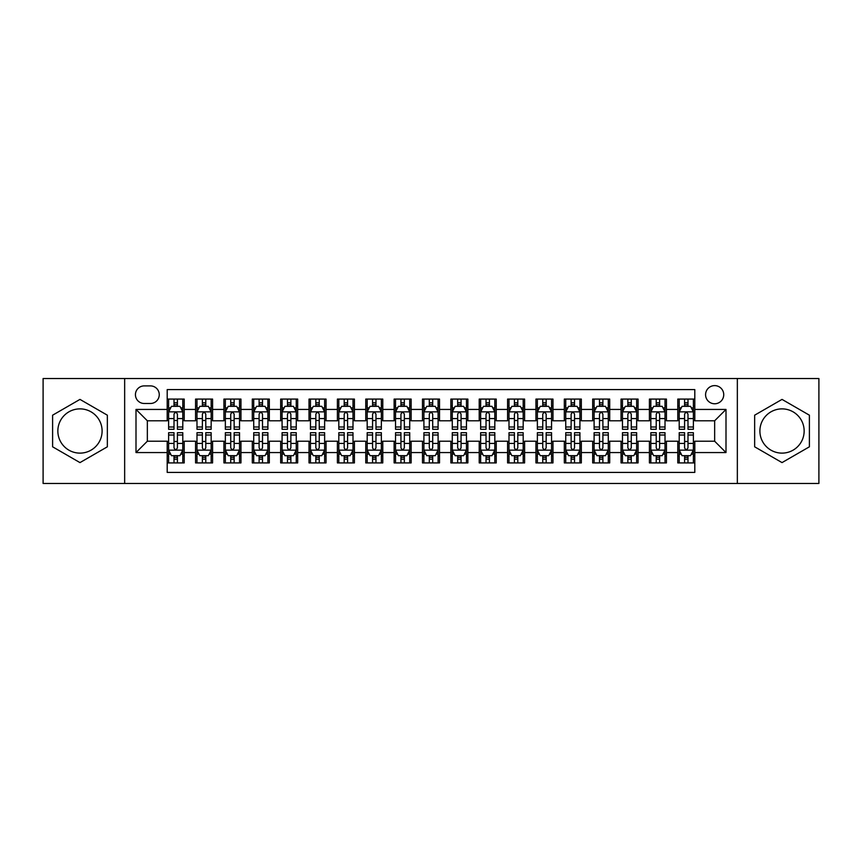 <?xml version="1.0" encoding="UTF-8"?>
<svg xmlns="http://www.w3.org/2000/svg" width="862" height="862" viewBox="0 0 862 862"><rect width="100%" height="100%" fill="white"/><g stroke="black" fill="none" stroke-linecap="round" stroke-linejoin="round"><path stroke-width="1.29" d="M782.028 408.879A22.121 22.121 0 0 0 759.896 431A22.121 22.121 0 0 0 782.028 453.121A22.121 22.121 0 0 0 804.149 431A22.121 22.121 0 0 0 782.028 408.879M714.652 385.616A9.073 9.073 0 0 0 705.579 394.688A9.073 9.073 0 0 0 714.652 403.772A9.073 9.073 0 0 0 723.735 394.688A9.073 9.073 0 0 0 714.652 385.616M79.972 453.121A22.121 22.121 0 0 1 57.851 431A22.121 22.121 0 0 1 79.972 408.879A22.121 22.121 0 0 1 102.104 431A22.121 22.121 0 0 1 79.972 453.121M737.344 483.474L818.9 483.474L818.9 378.526L737.344 378.526L737.344 483.474L124.656 483.474L124.656 378.526L43.1 378.526L43.1 483.474L124.656 483.474M694.804 399.084L677.78 399.084L677.78 409.439L666.434 409.439L666.434 420.785L677.78 420.785L677.78 409.439M666.434 409.439L666.434 399.084L649.42 399.084L649.42 409.439L638.074 409.439L638.074 420.785L649.42 420.785L649.42 409.439M638.074 409.439L638.074 399.084L621.049 399.084L621.049 409.439L609.703 409.439L609.703 420.785L621.049 420.785L621.049 409.439M609.703 409.439L609.703 399.084L592.679 399.084L592.679 409.439L581.333 409.439L581.333 420.785L592.679 420.785L592.679 409.439M581.333 409.439L581.333 399.084L564.319 399.084L564.319 409.439L552.973 409.439L552.973 420.785L564.319 420.785L564.319 409.439M552.973 409.439L552.973 399.084L535.948 399.084L535.948 409.439L524.602 409.439L524.602 420.785L535.948 420.785L535.948 409.439M524.602 409.439L524.602 399.084L507.589 399.084L507.589 409.439L496.243 409.439L496.243 420.785L507.589 420.785L507.589 409.439M496.243 409.439L496.243 399.084L479.218 399.084L479.218 409.439L467.872 409.439L467.872 420.785L479.218 420.785L479.218 409.439M467.872 409.439L467.872 399.084L450.858 399.084L450.858 409.439L439.512 409.439L439.512 420.785L450.858 420.785L450.858 409.439M439.512 409.439L439.512 399.084L422.488 399.084L422.488 409.439L411.142 409.439L411.142 420.785L422.488 420.785L422.488 409.439M411.142 409.439L411.142 399.084L394.128 399.084L394.128 409.439L382.782 409.439L382.782 420.785L394.128 420.785L394.128 409.439M382.782 409.439L382.782 399.084L365.757 399.084L365.757 409.439L354.411 409.439L354.411 420.785L365.757 420.785L365.757 409.439M354.411 409.439L354.411 399.084L337.398 399.084L337.398 409.439L326.051 409.439L326.051 420.785L337.398 420.785L337.398 409.439M326.051 409.439L326.051 399.084L309.027 399.084L309.027 409.439L297.681 409.439L297.681 420.785L309.027 420.785L309.027 409.439M297.681 409.439L297.681 399.084L280.667 399.084L280.667 409.439L269.321 409.439L269.321 420.785L280.667 420.785L280.667 409.439M269.321 409.439L269.321 399.084L252.297 399.084L252.297 409.439L240.951 409.439L240.951 420.785L252.297 420.785L252.297 409.439M240.951 409.439L240.951 399.084L223.926 399.084L223.926 409.439L212.58 409.439L212.58 420.785L223.926 420.785L223.926 409.439M212.58 409.439L212.58 399.084L195.566 399.084L195.566 420.785L184.22 420.785L184.22 399.084L167.196 399.084M167.196 462.916L184.22 462.916L184.22 441.215L195.566 441.215L195.566 462.916L212.58 462.916L212.58 441.215L223.926 441.215L223.926 452.561L212.58 452.561M223.926 452.561L223.926 462.916L240.951 462.916L240.951 441.215L252.297 441.215L252.297 452.561L240.951 452.561M252.297 452.561L252.297 462.916L269.321 462.916L269.321 441.215L280.667 441.215L280.667 452.561L269.321 452.561M280.667 452.561L280.667 462.916L297.681 462.916L297.681 441.215L309.027 441.215L309.027 452.561L297.681 452.561M309.027 452.561L309.027 462.916L326.051 462.916L326.051 441.215L337.398 441.215L337.398 452.561L326.051 452.561M337.398 452.561L337.398 462.916L354.411 462.916L354.411 441.215L365.757 441.215L365.757 452.561L354.411 452.561M365.757 452.561L365.757 462.916L382.782 462.916L382.782 441.215L394.128 441.215L394.128 452.561L382.782 452.561M394.128 452.561L394.128 462.916L411.142 462.916L411.142 441.215L422.488 441.215L422.488 452.561L411.142 452.561M422.488 452.561L422.488 462.916L439.512 462.916L439.512 441.215L450.858 441.215L450.858 452.561L439.512 452.561M450.858 452.561L450.858 462.916L467.872 462.916L467.872 441.215L479.218 441.215L479.218 452.561L467.872 452.561M479.218 452.561L479.218 462.916L496.243 462.916L496.243 441.215L507.589 441.215L507.589 452.561L496.243 452.561M507.589 452.561L507.589 462.916L524.602 462.916L524.602 441.215L535.948 441.215L535.948 452.561L524.602 452.561M535.948 452.561L535.948 462.916L552.973 462.916L552.973 441.215L564.319 441.215L564.319 452.561L552.973 452.561M564.319 452.561L564.319 462.916L581.333 462.916L581.333 441.215L592.679 441.215L592.679 452.561L581.333 452.561M592.679 452.561L592.679 462.916L609.703 462.916L609.703 441.215L621.049 441.215L621.049 452.561L609.703 452.561M621.049 452.561L621.049 462.916L638.074 462.916L638.074 441.215L649.42 441.215L649.42 452.561L638.074 452.561M649.42 452.561L649.42 462.916L666.434 462.916L666.434 441.215L677.78 441.215L677.78 452.561L666.434 452.561M144.223 403.481L150.462 403.481A8.792 8.792 0 0 0 159.255 394.688A8.792 8.792 0 0 0 150.462 385.896L144.223 385.896A8.792 8.792 0 0 0 135.431 394.688A8.792 8.792 0 0 0 144.223 403.481M737.344 378.526L124.656 378.526M694.804 409.439L694.804 389.581L167.196 389.581L167.196 420.785L147.348 420.785L147.348 441.215L167.196 441.215L167.196 472.419L694.804 472.419L694.804 441.215L714.652 441.215L714.652 420.785L694.804 420.785L694.804 409.439L725.998 409.439L725.998 452.561L694.804 452.561M167.196 452.561L136.002 452.561L136.002 409.439L167.196 409.439M677.78 452.561L677.78 462.916L694.804 462.916M167.196 406.185L168.618 406.185M174.005 406.185L177.41 406.185M182.798 406.185L184.22 406.185M167.196 420.505L168.618 420.505M174.005 420.505L177.41 420.505M182.798 420.505L184.22 420.505M167.196 441.495L168.618 441.495M174.005 441.495L177.41 441.495M182.798 441.495L184.22 441.495M167.196 455.815L168.618 455.815M174.005 455.815L177.41 455.815M182.798 455.815L184.22 455.815M195.566 420.505L196.989 420.505M202.376 420.505L205.781 420.505M211.168 420.505L212.58 420.505M195.566 406.185L196.989 406.185M202.376 406.185L205.781 406.185M211.168 406.185L212.58 406.185M195.566 441.495L196.989 441.495M202.376 441.495L205.781 441.495M211.168 441.495L212.58 441.495M195.566 455.815L196.989 455.815M202.376 455.815L205.781 455.815M211.168 455.815L212.58 455.815M223.926 441.495L225.348 441.495M230.736 441.495L234.141 441.495M239.528 441.495L240.951 441.495M223.926 455.815L225.348 455.815M230.736 455.815L234.141 455.815M239.528 455.815L240.951 455.815M223.926 406.185L225.348 406.185M230.736 406.185L234.141 406.185M239.528 406.185L240.951 406.185M223.926 420.505L225.348 420.505M230.736 420.505L234.141 420.505M239.528 420.505L240.951 420.505M252.297 441.495L253.719 441.495M259.106 441.495L262.511 441.495M267.899 441.495L269.321 441.495M252.297 455.815L253.719 455.815M259.106 455.815L262.511 455.815M267.899 455.815L269.321 455.815M252.297 406.185L253.719 406.185M259.106 406.185L262.511 406.185M267.899 406.185L269.321 406.185M252.297 420.505L253.719 420.505M259.106 420.505L262.511 420.505M267.899 420.505L269.321 420.505M280.667 441.495L282.079 441.495M287.466 441.495L290.871 441.495M296.259 441.495L297.681 441.495M280.667 455.815L282.079 455.815M287.466 455.815L290.871 455.815M296.259 455.815L297.681 455.815M280.667 406.185L282.079 406.185M287.466 406.185L290.871 406.185M296.259 406.185L297.681 406.185M280.667 420.505L282.079 420.505M287.466 420.505L290.871 420.505M296.259 420.505L297.681 420.505M309.027 441.495L310.449 441.495M315.837 441.495L319.242 441.495M324.629 441.495L326.051 441.495M309.027 455.815L310.449 455.815M315.837 455.815L319.242 455.815M324.629 455.815L326.051 455.815M309.027 406.185L310.449 406.185M315.837 406.185L319.242 406.185M324.629 406.185L326.051 406.185M309.027 420.505L310.449 420.505M315.837 420.505L319.242 420.505M324.629 420.505L326.051 420.505M337.398 441.495L338.809 441.495M344.197 441.495L347.601 441.495M353 441.495L354.411 441.495M337.398 455.815L338.809 455.815M344.197 455.815L347.601 455.815M353 455.815L354.411 455.815M337.398 406.185L338.809 406.185M344.197 406.185L347.601 406.185M353 406.185L354.411 406.185M337.398 420.505L338.809 420.505M344.197 420.505L347.601 420.505M353 420.505L354.411 420.505M365.757 441.495L367.18 441.495M372.567 441.495L375.972 441.495M381.36 441.495L382.782 441.495M365.757 455.815L367.18 455.815M372.567 455.815L375.972 455.815M381.36 455.815L382.782 455.815M365.757 406.185L367.18 406.185M372.567 406.185L375.972 406.185M381.36 406.185L382.782 406.185M365.757 420.505L367.18 420.505M372.567 420.505L375.972 420.505M381.36 420.505L382.782 420.505M394.128 441.495L395.539 441.495M400.938 441.495L404.332 441.495M409.73 441.495L411.142 441.495M394.128 455.815L395.539 455.815M400.938 455.815L404.332 455.815M409.73 455.815L411.142 455.815M394.128 406.185L395.539 406.185M400.938 406.185L404.332 406.185M409.73 406.185L411.142 406.185M394.128 420.505L395.539 420.505M400.938 420.505L404.332 420.505M409.73 420.505L411.142 420.505M422.488 441.495L423.91 441.495M429.298 441.495L432.702 441.495M438.09 441.495L439.512 441.495M422.488 455.815L423.91 455.815M429.298 455.815L432.702 455.815M438.09 455.815L439.512 455.815M422.488 406.185L423.91 406.185M429.298 406.185L432.702 406.185M438.09 406.185L439.512 406.185M422.488 420.505L423.91 420.505M429.298 420.505L432.702 420.505M438.09 420.505L439.512 420.505M450.858 441.495L452.27 441.495M457.668 441.495L461.062 441.495M466.461 441.495L467.872 441.495M450.858 455.815L452.27 455.815M457.668 455.815L461.062 455.815M466.461 455.815L467.872 455.815M450.858 406.185L452.27 406.185M457.668 406.185L461.062 406.185M466.461 406.185L467.872 406.185M450.858 420.505L452.27 420.505M457.668 420.505L461.062 420.505M466.461 420.505L467.872 420.505M479.218 441.495L480.64 441.495M486.028 441.495L489.433 441.495M494.82 441.495L496.243 441.495M479.218 455.815L480.64 455.815M486.028 455.815L489.433 455.815M494.82 455.815L496.243 455.815M479.218 406.185L480.64 406.185M486.028 406.185L489.433 406.185M494.82 406.185L496.243 406.185M479.218 420.505L480.64 420.505M486.028 420.505L489.433 420.505M494.82 420.505L496.243 420.505M507.589 441.495L509 441.495M514.398 441.495L517.803 441.495M523.191 441.495L524.602 441.495M507.589 455.815L509 455.815M514.398 455.815L517.803 455.815M523.191 455.815L524.602 455.815M507.589 406.185L509 406.185M514.398 406.185L517.803 406.185M523.191 406.185L524.602 406.185M507.589 420.505L509 420.505M514.398 420.505L517.803 420.505M523.191 420.505L524.602 420.505M535.948 441.495L537.371 441.495M542.758 441.495L546.163 441.495M551.551 441.495L552.973 441.495M535.948 455.815L537.371 455.815M542.758 455.815L546.163 455.815M551.551 455.815L552.973 455.815M535.948 406.185L537.371 406.185M542.758 406.185L546.163 406.185M551.551 406.185L552.973 406.185M535.948 420.505L537.371 420.505M542.758 420.505L546.163 420.505M551.551 420.505L552.973 420.505M564.319 441.495L565.741 441.495M571.129 441.495L574.534 441.495M579.921 441.495L581.333 441.495M564.319 455.815L565.741 455.815M571.129 455.815L574.534 455.815M579.921 455.815L581.333 455.815M564.319 406.185L565.741 406.185M571.129 406.185L574.534 406.185M579.921 406.185L581.333 406.185M564.319 420.505L565.741 420.505M571.129 420.505L574.534 420.505M579.921 420.505L581.333 420.505M592.679 441.495L594.101 441.495M599.489 441.495L602.894 441.495M608.281 441.495L609.703 441.495M592.679 455.815L594.101 455.815M599.489 455.815L602.894 455.815M608.281 455.815L609.703 455.815M592.679 406.185L594.101 406.185M599.489 406.185L602.894 406.185M608.281 406.185L609.703 406.185M592.679 420.505L594.101 420.505M599.489 420.505L602.894 420.505M608.281 420.505L609.703 420.505M621.049 441.495L622.472 441.495M627.859 441.495L631.264 441.495M636.652 441.495L638.074 441.495M621.049 455.815L622.472 455.815M627.859 455.815L631.264 455.815M636.652 455.815L638.074 455.815M621.049 406.185L622.472 406.185M627.859 406.185L631.264 406.185M636.652 406.185L638.074 406.185M621.049 420.505L622.472 420.505M627.859 420.505L631.264 420.505M636.652 420.505L638.074 420.505M649.42 441.495L650.832 441.495M656.219 441.495L659.624 441.495M665.011 441.495L666.434 441.495M649.42 455.815L650.832 455.815M656.219 455.815L659.624 455.815M665.011 455.815L666.434 455.815M649.42 406.185L650.832 406.185M656.219 406.185L659.624 406.185M665.011 406.185L666.434 406.185M649.42 420.505L650.832 420.505M656.219 420.505L659.624 420.505M665.011 420.505L666.434 420.505M677.78 441.495L679.202 441.495M684.59 441.495L687.995 441.495M693.382 441.495L694.804 441.495M677.78 455.815L679.202 455.815M684.59 455.815L687.995 455.815M693.382 455.815L694.804 455.815M677.78 406.185L679.202 406.185M684.59 406.185L687.995 406.185M693.382 406.185L694.804 406.185M677.78 420.505L679.202 420.505M684.59 420.505L687.995 420.505M693.382 420.505L694.804 420.505M147.348 420.785L136.002 409.439M147.348 441.215L136.002 452.561M725.998 409.439L714.652 420.785M725.998 452.561L714.652 441.215M79.972 462.603L107.351 446.807L107.351 415.193L79.972 399.397L52.604 415.193L52.604 446.807L79.972 462.603M809.396 415.193L782.028 399.397L754.649 415.193L754.649 446.807L782.028 462.603L809.396 446.807L809.396 415.193M177.41 402.78L174.005 402.78M182.798 426.992L177.41 426.992L177.41 429.298L182.798 429.298L182.798 411.993L179.964 406.325L171.452 406.325L168.618 411.993L168.618 429.298L174.005 429.298L174.005 426.992L168.618 426.992M168.618 411.993L168.618 399.084M182.798 411.993L182.798 399.084M174.005 406.325L174.005 399.084M177.41 399.084L177.41 406.325M177.41 426.992L177.41 414.126C176.279 411.939 175.148 411.939 174.005 414.126L174.005 426.992M174.005 459.22L177.41 459.22M168.618 435.008L174.005 435.008L174.005 432.702L168.618 432.702L168.618 450.007L171.452 455.675L179.964 455.675L182.798 450.007L182.798 432.702L177.41 432.702L177.41 435.008L182.798 435.008M182.798 450.007L182.798 462.916M168.618 450.007L168.618 462.916M177.41 455.675L177.41 462.916M174.005 462.916L174.005 455.675M174.005 435.008L174.005 447.874C175.137 450.061 176.279 450.061 177.41 447.874L177.41 435.008M205.781 402.78L202.376 402.78M211.168 426.992L205.781 426.992L205.781 429.298L211.168 429.298L211.168 411.993L208.335 406.325L199.822 406.325L196.989 411.993L196.989 429.298L202.376 429.298L202.376 426.992L196.989 426.992M196.989 411.993L196.989 399.084M211.168 411.993L211.168 399.084M202.376 406.325L202.376 399.084M205.781 399.084L205.781 406.325M205.781 426.992L205.781 414.126C204.639 411.939 203.507 411.939 202.376 414.126L202.376 426.992M234.141 402.78L230.736 402.78M239.528 426.992L234.141 426.992L234.141 429.298L239.528 429.298L239.528 411.993L236.694 406.325L228.182 406.325L225.348 411.993L225.348 429.298L230.736 429.298L230.736 426.992L225.348 426.992M225.348 411.993L225.348 399.084M239.528 411.993L239.528 399.084M230.736 406.325L230.736 399.084M234.141 399.084L234.141 406.325M234.141 426.992L234.141 414.126C233.009 411.939 231.878 411.939 230.736 414.126L230.736 426.992M262.511 402.78L259.106 402.78M267.899 426.992L262.511 426.992L262.511 429.298L267.899 429.298L267.899 411.993L265.065 406.325L256.553 406.325L253.719 411.993L253.719 429.298L259.106 429.298L259.106 426.992L253.719 426.992M253.719 411.993L253.719 399.084M267.899 411.993L267.899 399.084M259.106 406.325L259.106 399.084M262.511 399.084L262.511 406.325M262.511 426.992L262.511 414.126C261.38 411.939 260.238 411.939 259.106 414.126L259.106 426.992M290.871 402.78L287.466 402.78M296.259 426.992L290.871 426.992L290.871 429.298L296.259 429.298L296.259 411.993L293.425 406.325L284.913 406.325L282.079 411.993L282.079 429.298L287.466 429.298L287.466 426.992L282.079 426.992M282.079 411.993L282.079 399.084M296.259 411.993L296.259 399.084M287.466 406.325L287.466 399.084M290.871 399.084L290.871 406.325M290.871 426.992L290.871 414.126C289.74 411.939 288.608 411.939 287.466 414.126L287.466 426.992M202.376 459.22L205.781 459.22M196.989 435.008L202.376 435.008L202.376 432.702L196.989 432.702L196.989 450.007L199.822 455.675L208.335 455.675L211.168 450.007L211.168 432.702L205.781 432.702L205.781 435.008L211.168 435.008M211.168 450.007L211.168 462.916M196.989 450.007L196.989 462.916M205.781 455.675L205.781 462.916M202.376 462.916L202.376 455.675M202.376 435.008L202.376 447.874C203.507 450.061 204.639 450.061 205.781 447.874L205.781 435.008M230.736 459.22L234.141 459.22M225.348 435.008L230.736 435.008L230.736 432.702L225.348 432.702L225.348 450.007L228.182 455.675L236.694 455.675L239.528 450.007L239.528 432.702L234.141 432.702L234.141 435.008L239.528 435.008M239.528 450.007L239.528 462.916M225.348 450.007L225.348 462.916M234.141 455.675L234.141 462.916M230.736 462.916L230.736 455.675M230.736 435.008L230.736 447.874C231.867 450.061 233.009 450.061 234.141 447.874L234.141 435.008M259.106 459.22L262.511 459.22M253.719 435.008L259.106 435.008L259.106 432.702L253.719 432.702L253.719 450.007L256.553 455.675L265.065 455.675L267.899 450.007L267.899 432.702L262.511 432.702L262.511 435.008L267.899 435.008M267.899 450.007L267.899 462.916M253.719 450.007L253.719 462.916M262.511 455.675L262.511 462.916M259.106 462.916L259.106 455.675M259.106 435.008L259.106 447.874C260.238 450.061 261.369 450.061 262.511 447.874L262.511 435.008M287.466 459.22L290.871 459.22M282.079 435.008L287.466 435.008L287.466 432.702L282.079 432.702L282.079 450.007L284.913 455.675L293.425 455.675L296.259 450.007L296.259 432.702L290.871 432.702L290.871 435.008L296.259 435.008M296.259 450.007L296.259 462.916M282.079 450.007L282.079 462.916M290.871 455.675L290.871 462.916M287.466 462.916L287.466 455.675M287.466 435.008L287.466 447.874C288.608 450.061 289.74 450.061 290.871 447.874L290.871 435.008M319.242 402.78L315.837 402.78M324.629 426.992L319.242 426.992L319.242 429.298L324.629 429.298L324.629 411.993L321.795 406.325L313.283 406.325L310.449 411.993L310.449 429.298L315.837 429.298L315.837 426.992L310.449 426.992M310.449 411.993L310.449 399.084M324.629 411.993L324.629 399.084M315.837 406.325L315.837 399.084M319.242 399.084L319.242 406.325M319.242 426.992L319.242 414.126C318.11 411.939 316.968 411.939 315.837 414.126L315.837 426.992M315.837 459.22L319.242 459.22M310.449 435.008L315.837 435.008L315.837 432.702L310.449 432.702L310.449 450.007L313.283 455.675L321.795 455.675L324.629 450.007L324.629 432.702L319.242 432.702L319.242 435.008L324.629 435.008M324.629 450.007L324.629 462.916M310.449 450.007L310.449 462.916M319.242 455.675L319.242 462.916M315.837 462.916L315.837 455.675M315.837 435.008L315.837 447.874C316.968 450.061 318.1 450.061 319.242 447.874L319.242 435.008M347.601 402.78L344.197 402.78M353 426.992L347.601 426.992L347.601 429.298L353 429.298L353 411.993L350.155 406.325L341.643 406.325L338.809 411.993L338.809 429.298L344.197 429.298L344.197 426.992L338.809 426.992M338.809 411.993L338.809 399.084M353 411.993L353 399.084M344.197 406.325L344.197 399.084M347.601 399.084L347.601 406.325M347.601 426.992L347.601 414.126C346.47 411.939 345.339 411.939 344.197 414.126L344.197 426.992M344.197 459.22L347.601 459.22M338.809 435.008L344.197 435.008L344.197 432.702L338.809 432.702L338.809 450.007L341.643 455.675L350.155 455.675L353 450.007L353 432.702L347.601 432.702L347.601 435.008L353 435.008M353 450.007L353 462.916M338.809 450.007L338.809 462.916M347.601 455.675L347.601 462.916M344.197 462.916L344.197 455.675M344.197 435.008L344.197 447.874C345.339 450.061 346.47 450.061 347.601 447.874L347.601 435.008M375.972 402.78L372.567 402.78M381.36 426.992L375.972 426.992L375.972 429.298L381.36 429.298L381.36 411.993L378.526 406.325L370.013 406.325L367.18 411.993L367.18 429.298L372.567 429.298L372.567 426.992L367.18 426.992M367.18 411.993L367.18 399.084M381.36 411.993L381.36 399.084M372.567 406.325L372.567 399.084M375.972 399.084L375.972 406.325M375.972 426.992L375.972 414.126C374.841 411.939 373.699 411.939 372.567 414.126L372.567 426.992M372.567 459.22L375.972 459.22M367.18 435.008L372.567 435.008L372.567 432.702L367.18 432.702L367.18 450.007L370.013 455.675L378.526 455.675L381.36 450.007L381.36 432.702L375.972 432.702L375.972 435.008L381.36 435.008M381.36 450.007L381.36 462.916M367.18 450.007L367.18 462.916M375.972 455.675L375.972 462.916M372.567 462.916L372.567 455.675M372.567 435.008L372.567 447.874C373.699 450.061 374.83 450.061 375.972 447.874L375.972 435.008M404.332 402.78L400.938 402.78M409.73 426.992L404.332 426.992L404.332 429.298L409.73 429.298L409.73 411.993L406.886 406.325L398.384 406.325L395.539 411.993L395.539 429.298L400.938 429.298L400.938 426.992L395.539 426.992M395.539 411.993L395.539 399.084M409.73 411.993L409.73 399.084M400.938 406.325L400.938 399.084M404.332 399.084L404.332 406.325M404.332 426.992L404.332 414.126C403.2 411.939 402.069 411.939 400.938 414.126L400.938 426.992M400.938 459.22L404.332 459.22M395.539 435.008L400.938 435.008L400.938 432.702L395.539 432.702L395.539 450.007L398.384 455.675L406.886 455.675L409.73 450.007L409.73 432.702L404.332 432.702L404.332 435.008L409.73 435.008M409.73 450.007L409.73 462.916M395.539 450.007L395.539 462.916M404.332 455.675L404.332 462.916M400.938 462.916L400.938 455.675M400.938 435.008L400.938 447.874C402.069 450.061 403.2 450.061 404.332 447.874L404.332 435.008M432.702 402.78L429.298 402.78M438.09 426.992L432.702 426.992L432.702 429.298L438.09 429.298L438.09 411.993L435.256 406.325L426.744 406.325L423.91 411.993L423.91 429.298L429.298 429.298L429.298 426.992L423.91 426.992M423.91 411.993L423.91 399.084M438.09 411.993L438.09 399.084M429.298 406.325L429.298 399.084M432.702 399.084L432.702 406.325M432.702 426.992L432.702 414.126C431.571 411.939 430.429 411.939 429.298 414.126L429.298 426.992M429.298 459.22L432.702 459.22M423.91 435.008L429.298 435.008L429.298 432.702L423.91 432.702L423.91 450.007L426.744 455.675L435.256 455.675L438.09 450.007L438.09 432.702L432.702 432.702L432.702 435.008L438.09 435.008M438.09 450.007L438.09 462.916M423.91 450.007L423.91 462.916M432.702 455.675L432.702 462.916M429.298 462.916L429.298 455.675M429.298 435.008L429.298 447.874C430.429 450.061 431.571 450.061 432.702 447.874L432.702 435.008M461.062 402.78L457.668 402.78M466.461 426.992L461.062 426.992L461.062 429.298L466.461 429.298L466.461 411.993L463.616 406.325L455.114 406.325L452.27 411.993L452.27 429.298L457.668 429.298L457.668 426.992L452.27 426.992M452.27 411.993L452.27 399.084M466.461 411.993L466.461 399.084M457.668 406.325L457.668 399.084M461.062 399.084L461.062 406.325M461.062 426.992L461.062 414.126C459.931 411.939 458.799 411.939 457.668 414.126L457.668 426.992M457.668 459.22L461.062 459.22M452.27 435.008L457.668 435.008L457.668 432.702L452.27 432.702L452.27 450.007L455.114 455.675L463.616 455.675L466.461 450.007L466.461 432.702L461.062 432.702L461.062 435.008L466.461 435.008M466.461 450.007L466.461 462.916M452.27 450.007L452.27 462.916M461.062 455.675L461.062 462.916M457.668 462.916L457.668 455.675M457.668 435.008L457.668 447.874C458.799 450.061 459.931 450.061 461.062 447.874L461.062 435.008M489.433 402.78L486.028 402.78M494.82 426.992L489.433 426.992L489.433 429.298L494.82 429.298L494.82 411.993L491.986 406.325L483.474 406.325L480.64 411.993L480.64 429.298L486.028 429.298L486.028 426.992L480.64 426.992M480.64 411.993L480.64 399.084M494.82 411.993L494.82 399.084M486.028 406.325L486.028 399.084M489.433 399.084L489.433 406.325M489.433 426.992L489.433 414.126C488.301 411.939 487.17 411.939 486.028 414.126L486.028 426.992M486.028 459.22L489.433 459.22M480.64 435.008L486.028 435.008L486.028 432.702L480.64 432.702L480.64 450.007L483.474 455.675L491.986 455.675L494.82 450.007L494.82 432.702L489.433 432.702L489.433 435.008L494.82 435.008M494.82 450.007L494.82 462.916M480.64 450.007L480.64 462.916M489.433 455.675L489.433 462.916M486.028 462.916L486.028 455.675M486.028 435.008L486.028 447.874C487.159 450.061 488.301 450.061 489.433 447.874L489.433 435.008M517.803 402.78L514.398 402.78M523.191 426.992L517.803 426.992L517.803 429.298L523.191 429.298L523.191 411.993L520.357 406.325L511.845 406.325L509 411.993L509 429.298L514.398 429.298L514.398 426.992L509 426.992M509 411.993L509 399.084M523.191 411.993L523.191 399.084M514.398 406.325L514.398 399.084M517.803 399.084L517.803 406.325M517.803 426.992L517.803 414.126C516.661 411.939 515.53 411.939 514.398 414.126L514.398 426.992M514.398 459.22L517.803 459.22M509 435.008L514.398 435.008L514.398 432.702L509 432.702L509 450.007L511.845 455.675L520.357 455.675L523.191 450.007L523.191 432.702L517.803 432.702L517.803 435.008L523.191 435.008M523.191 450.007L523.191 462.916M509 450.007L509 462.916M517.803 455.675L517.803 462.916M514.398 462.916L514.398 455.675M514.398 435.008L514.398 447.874C515.53 450.061 516.661 450.061 517.803 447.874L517.803 435.008M546.163 402.78L542.758 402.78M551.551 426.992L546.163 426.992L546.163 429.298L551.551 429.298L551.551 411.993L548.717 406.325L540.205 406.325L537.371 411.993L537.371 429.298L542.758 429.298L542.758 426.992L537.371 426.992M537.371 411.993L537.371 399.084M551.551 411.993L551.551 399.084M542.758 406.325L542.758 399.084M546.163 399.084L546.163 406.325M546.163 426.992L546.163 414.126C545.032 411.939 543.9 411.939 542.758 414.126L542.758 426.992M574.534 402.78L571.129 402.78M579.921 426.992L574.534 426.992L574.534 429.298L579.921 429.298L579.921 411.993L577.087 406.325L568.575 406.325L565.741 411.993L565.741 429.298L571.129 429.298L571.129 426.992L565.741 426.992M565.741 411.993L565.741 399.084M579.921 411.993L579.921 399.084M571.129 406.325L571.129 399.084M574.534 399.084L574.534 406.325M574.534 426.992L574.534 414.126C573.392 411.939 572.26 411.939 571.129 414.126L571.129 426.992M602.894 402.78L599.489 402.78M608.281 426.992L602.894 426.992L602.894 429.298L608.281 429.298L608.281 411.993L605.447 406.325L596.935 406.325L594.101 411.993L594.101 429.298L599.489 429.298L599.489 426.992L594.101 426.992M594.101 411.993L594.101 399.084M608.281 411.993L608.281 399.084M599.489 406.325L599.489 399.084M602.894 399.084L602.894 406.325M602.894 426.992L602.894 414.126C601.762 411.939 600.631 411.939 599.489 414.126L599.489 426.992M631.264 402.78L627.859 402.78M636.652 426.992L631.264 426.992L631.264 429.298L636.652 429.298L636.652 411.993L633.818 406.325L625.306 406.325L622.472 411.993L622.472 429.298L627.859 429.298L627.859 426.992L622.472 426.992M622.472 411.993L622.472 399.084M636.652 411.993L636.652 399.084M627.859 406.325L627.859 399.084M631.264 399.084L631.264 406.325M631.264 426.992L631.264 414.126C630.133 411.939 628.991 411.939 627.859 414.126L627.859 426.992M659.624 402.78L656.219 402.78M665.011 426.992L659.624 426.992L659.624 429.298L665.011 429.298L665.011 411.993L662.178 406.325L653.665 406.325L650.832 411.993L650.832 429.298L656.219 429.298L656.219 426.992L650.832 426.992M650.832 411.993L650.832 399.084M665.011 411.993L665.011 399.084M656.219 406.325L656.219 399.084M659.624 399.084L659.624 406.325M659.624 426.992L659.624 414.126C658.493 411.939 657.361 411.939 656.219 414.126L656.219 426.992M687.995 402.78L684.59 402.78M693.382 426.992L687.995 426.992L687.995 429.298L693.382 429.298L693.382 411.993L690.548 406.325L682.036 406.325L679.202 411.993L679.202 429.298L684.59 429.298L684.59 426.992L679.202 426.992M679.202 411.993L679.202 399.084M693.382 411.993L693.382 399.084M684.59 406.325L684.59 399.084M687.995 399.084L687.995 406.325M687.995 426.992L687.995 414.126C686.863 411.939 685.721 411.939 684.59 414.126L684.59 426.992M542.758 459.22L546.163 459.22M537.371 435.008L542.758 435.008L542.758 432.702L537.371 432.702L537.371 450.007L540.205 455.675L548.717 455.675L551.551 450.007L551.551 432.702L546.163 432.702L546.163 435.008L551.551 435.008M551.551 450.007L551.551 462.916M537.371 450.007L537.371 462.916M546.163 455.675L546.163 462.916M542.758 462.916L542.758 455.675M542.758 435.008L542.758 447.874C543.89 450.061 545.032 450.061 546.163 447.874L546.163 435.008M571.129 459.22L574.534 459.22M565.741 435.008L571.129 435.008L571.129 432.702L565.741 432.702L565.741 450.007L568.575 455.675L577.087 455.675L579.921 450.007L579.921 432.702L574.534 432.702L574.534 435.008L579.921 435.008M579.921 450.007L579.921 462.916M565.741 450.007L565.741 462.916M574.534 455.675L574.534 462.916M571.129 462.916L571.129 455.675M571.129 435.008L571.129 447.874C572.26 450.061 573.392 450.061 574.534 447.874L574.534 435.008M599.489 459.22L602.894 459.22M594.101 435.008L599.489 435.008L599.489 432.702L594.101 432.702L594.101 450.007L596.935 455.675L605.447 455.675L608.281 450.007L608.281 432.702L602.894 432.702L602.894 435.008L608.281 435.008M608.281 450.007L608.281 462.916M594.101 450.007L594.101 462.916M602.894 455.675L602.894 462.916M599.489 462.916L599.489 455.675M599.489 435.008L599.489 447.874C600.62 450.061 601.762 450.061 602.894 447.874L602.894 435.008M627.859 459.22L631.264 459.22M622.472 435.008L627.859 435.008L627.859 432.702L622.472 432.702L622.472 450.007L625.306 455.675L633.818 455.675L636.652 450.007L636.652 432.702L631.264 432.702L631.264 435.008L636.652 435.008M636.652 450.007L636.652 462.916M622.472 450.007L622.472 462.916M631.264 455.675L631.264 462.916M627.859 462.916L627.859 455.675M627.859 435.008L627.859 447.874C628.991 450.061 630.122 450.061 631.264 447.874L631.264 435.008M656.219 459.22L659.624 459.22M650.832 435.008L656.219 435.008L656.219 432.702L650.832 432.702L650.832 450.007L653.665 455.675L662.178 455.675L665.011 450.007L665.011 432.702L659.624 432.702L659.624 435.008L665.011 435.008M665.011 450.007L665.011 462.916M650.832 450.007L650.832 462.916M659.624 455.675L659.624 462.916M656.219 462.916L656.219 455.675M656.219 435.008L656.219 447.874C657.361 450.061 658.493 450.061 659.624 447.874L659.624 435.008M684.59 459.22L687.995 459.22M679.202 435.008L684.59 435.008L684.59 432.702L679.202 432.702L679.202 450.007L682.036 455.675L690.548 455.675L693.382 450.007L693.382 432.702L687.995 432.702L687.995 435.008L693.382 435.008M693.382 450.007L693.382 462.916M679.202 450.007L679.202 462.916M687.995 455.675L687.995 462.916M684.59 462.916L684.59 455.675M684.59 435.008L684.59 447.874C685.721 450.061 686.852 450.061 687.995 447.874L687.995 435.008M195.566 452.561L184.22 452.561M195.566 409.439L184.22 409.439M182.733 411.853L168.693 411.853M168.618 407.888L170.676 407.888M180.74 407.888L182.798 407.888M174.005 418.566L168.618 418.566M182.798 418.566L177.41 418.566M177.41 404.58L174.005 404.58M168.693 450.147L182.733 450.147M182.798 454.112L180.74 454.112M170.676 454.112L168.618 454.112M177.41 443.434L182.798 443.434M168.618 443.434L174.005 443.434M174.005 457.42L177.41 457.42M211.093 411.853L197.053 411.853M196.989 407.888L199.036 407.888M209.11 407.888L211.168 407.888M202.376 418.566L196.989 418.566M211.168 418.566L205.781 418.566M205.781 404.58L202.376 404.58M239.464 411.853L225.424 411.853M225.348 407.888L227.406 407.888M237.481 407.888L239.528 407.888M230.736 418.566L225.348 418.566M239.528 418.566L234.141 418.566M234.141 404.58L230.736 404.58M267.823 411.853L253.784 411.853M253.719 407.888L255.766 407.888M265.841 407.888L267.899 407.888M259.106 418.566L253.719 418.566M267.899 418.566L262.511 418.566M262.511 404.58L259.106 404.58M296.194 411.853L282.154 411.853M282.079 407.888L284.137 407.888M294.211 407.888L296.259 407.888M287.466 418.566L282.079 418.566M296.259 418.566L290.871 418.566M290.871 404.58L287.466 404.58M197.053 450.147L211.093 450.147M211.168 454.112L209.11 454.112M199.036 454.112L196.989 454.112M205.781 443.434L211.168 443.434M196.989 443.434L202.376 443.434M202.376 457.42L205.781 457.42M225.424 450.147L239.464 450.147M239.528 454.112L237.481 454.112M227.406 454.112L225.348 454.112M234.141 443.434L239.528 443.434M225.348 443.434L230.736 443.434M230.736 457.42L234.141 457.42M253.784 450.147L267.823 450.147M267.899 454.112L265.841 454.112M255.766 454.112L253.719 454.112M262.511 443.434L267.899 443.434M253.719 443.434L259.106 443.434M259.106 457.42L262.511 457.42M282.154 450.147L296.194 450.147M296.259 454.112L294.211 454.112M284.137 454.112L282.079 454.112M290.871 443.434L296.259 443.434M282.079 443.434L287.466 443.434M287.466 457.42L290.871 457.42M324.554 411.853L310.514 411.853M310.449 407.888L312.507 407.888M322.571 407.888L324.629 407.888M315.837 418.566L310.449 418.566M324.629 418.566L319.242 418.566M319.242 404.58L315.837 404.58M310.514 450.147L324.554 450.147M324.629 454.112L322.571 454.112M312.507 454.112L310.449 454.112M319.242 443.434L324.629 443.434M310.449 443.434L315.837 443.434M315.837 457.42L319.242 457.42M352.924 411.853L338.885 411.853M338.809 407.888L340.867 407.888M350.942 407.888L353 407.888M344.197 418.566L338.809 418.566M353 418.566L347.601 418.566M347.601 404.58L344.197 404.58M338.885 450.147L352.924 450.147M353 454.112L350.942 454.112M340.867 454.112L338.809 454.112M347.601 443.434L353 443.434M338.809 443.434L344.197 443.434M344.197 457.42L347.601 457.42M381.284 411.853L367.244 411.853M367.18 407.888L369.238 407.888M379.302 407.888L381.36 407.888M372.567 418.566L367.18 418.566M381.36 418.566L375.972 418.566M375.972 404.58L372.567 404.58M367.244 450.147L381.284 450.147M381.36 454.112L379.302 454.112M369.238 454.112L367.18 454.112M375.972 443.434L381.36 443.434M367.18 443.434L372.567 443.434M372.567 457.42L375.972 457.42M409.655 411.853L395.615 411.853M395.539 407.888L397.597 407.888M407.672 407.888L409.73 407.888M400.938 418.566L395.539 418.566M409.73 418.566L404.332 418.566M404.332 404.58L400.938 404.58M395.615 450.147L409.655 450.147M409.73 454.112L407.672 454.112M397.597 454.112L395.539 454.112M404.332 443.434L409.73 443.434M395.539 443.434L400.938 443.434M400.938 457.42L404.332 457.42M438.025 411.853L423.975 411.853M423.91 407.888L425.968 407.888M436.032 407.888L438.09 407.888M429.298 418.566L423.91 418.566M438.09 418.566L432.702 418.566M432.702 404.58L429.298 404.58M423.975 450.147L438.025 450.147M438.09 454.112L436.032 454.112M425.968 454.112L423.91 454.112M432.702 443.434L438.09 443.434M423.91 443.434L429.298 443.434M429.298 457.42L432.702 457.42M466.385 411.853L452.345 411.853M452.27 407.888L454.328 407.888M464.402 407.888L466.461 407.888M457.668 418.566L452.27 418.566M466.461 418.566L461.062 418.566M461.062 404.58L457.668 404.58M452.345 450.147L466.385 450.147M466.461 454.112L464.402 454.112M454.328 454.112L452.27 454.112M461.062 443.434L466.461 443.434M452.27 443.434L457.668 443.434M457.668 457.42L461.062 457.42M494.756 411.853L480.716 411.853M480.64 407.888L482.698 407.888M492.762 407.888L494.82 407.888M486.028 418.566L480.64 418.566M494.82 418.566L489.433 418.566M489.433 404.58L486.028 404.58M480.716 450.147L494.756 450.147M494.82 454.112L492.762 454.112M482.698 454.112L480.64 454.112M489.433 443.434L494.82 443.434M480.64 443.434L486.028 443.434M486.028 457.42L489.433 457.42M523.115 411.853L509.076 411.853M509 407.888L511.058 407.888M521.133 407.888L523.191 407.888M514.398 418.566L509 418.566M523.191 418.566L517.803 418.566M517.803 404.58L514.398 404.58M509.076 450.147L523.115 450.147M523.191 454.112L521.133 454.112M511.058 454.112L509 454.112M517.803 443.434L523.191 443.434M509 443.434L514.398 443.434M514.398 457.42L517.803 457.42M551.486 411.853L537.446 411.853M537.371 407.888L539.429 407.888M549.493 407.888L551.551 407.888M542.758 418.566L537.371 418.566M551.551 418.566L546.163 418.566M546.163 404.58L542.758 404.58M579.846 411.853L565.806 411.853M565.741 407.888L567.789 407.888M577.863 407.888L579.921 407.888M571.129 418.566L565.741 418.566M579.921 418.566L574.534 418.566M574.534 404.58L571.129 404.58M608.216 411.853L594.177 411.853M594.101 407.888L596.159 407.888M606.234 407.888L608.281 407.888M599.489 418.566L594.101 418.566M608.281 418.566L602.894 418.566M602.894 404.58L599.489 404.58M636.576 411.853L622.536 411.853M622.472 407.888L624.519 407.888M634.594 407.888L636.652 407.888M627.859 418.566L622.472 418.566M636.652 418.566L631.264 418.566M631.264 404.58L627.859 404.58M664.947 411.853L650.907 411.853M650.832 407.888L652.89 407.888M662.964 407.888L665.011 407.888M656.219 418.566L650.832 418.566M665.011 418.566L659.624 418.566M659.624 404.58L656.219 404.58M693.307 411.853L679.267 411.853M679.202 407.888L681.26 407.888M691.324 407.888L693.382 407.888M684.59 418.566L679.202 418.566M693.382 418.566L687.995 418.566M687.995 404.58L684.59 404.58M537.446 450.147L551.486 450.147M551.551 454.112L549.493 454.112M539.429 454.112L537.371 454.112M546.163 443.434L551.551 443.434M537.371 443.434L542.758 443.434M542.758 457.42L546.163 457.42M565.806 450.147L579.846 450.147M579.921 454.112L577.863 454.112M567.789 454.112L565.741 454.112M574.534 443.434L579.921 443.434M565.741 443.434L571.129 443.434M571.129 457.42L574.534 457.42M594.177 450.147L608.216 450.147M608.281 454.112L606.234 454.112M596.159 454.112L594.101 454.112M602.894 443.434L608.281 443.434M594.101 443.434L599.489 443.434M599.489 457.42L602.894 457.42M622.536 450.147L636.576 450.147M636.652 454.112L634.594 454.112M624.519 454.112L622.472 454.112M631.264 443.434L636.652 443.434M622.472 443.434L627.859 443.434M627.859 457.42L631.264 457.42M650.907 450.147L664.947 450.147M665.011 454.112L662.964 454.112M652.89 454.112L650.832 454.112M659.624 443.434L665.011 443.434M650.832 443.434L656.219 443.434M656.219 457.42L659.624 457.42M679.267 450.147L693.307 450.147M693.382 454.112L691.324 454.112M681.26 454.112L679.202 454.112M687.995 443.434L693.382 443.434M679.202 443.434L684.59 443.434M684.59 457.42L687.995 457.42"/></g></svg>
